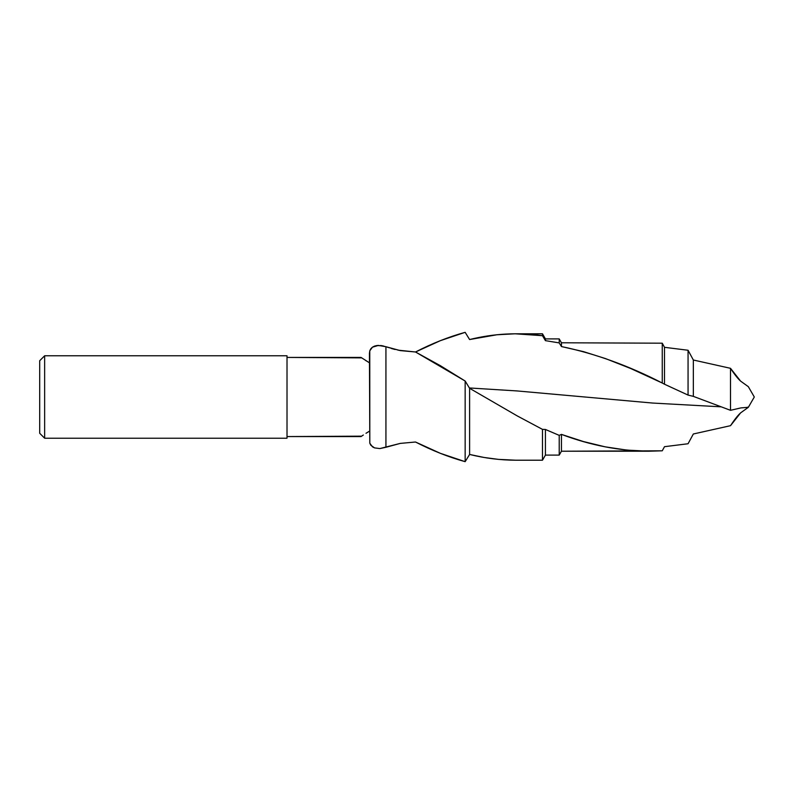 <?xml version="1.0" encoding="UTF-8"?>
<svg xmlns="http://www.w3.org/2000/svg" width="794" height="794" viewBox="0 0 794 794"><rect width="100%" height="100%" fill="white"/><g stroke="black" fill="none" stroke-linecap="round" stroke-linejoin="round"><path stroke-width="1.19" d="M662.256 343.197L664.499 347.315L688.061 350.253L693.341 360.01L730.51 368.317C734.5 374.401 737.864 378.659 740.594 381.11L748.335 386.678L740.594 381.11L730.51 368.317L730.51 410.319L740.911 407.898L748.355 407.292L740.911 407.898L730.51 410.319L730.51 368.317L693.341 360.01L693.341 396.365L730.51 410.319L693.341 396.365L693.341 360.01L688.061 350.253L688.061 395.084L693.341 396.365L688.061 395.084L688.061 350.253L664.499 347.315L664.499 384.227L688.061 395.084L664.499 384.227L664.499 347.315L662.256 343.197L662.256 383.026L664.499 384.227L662.256 383.026L662.256 343.197L561.447 342.78L561.447 346.551L583.55 351.643L605.614 358.62L630.764 368.535L662.256 383.026C628.719 365.726 595.113 353.568 561.447 346.551L561.447 342.78L559.214 338.899L559.214 342.909L561.447 346.551L559.214 342.909L559.214 338.899L545.428 338.899L545.428 340.646L559.214 342.909L545.428 340.646L545.428 338.899L542.481 333.788L542.481 335.693L545.428 340.646L542.481 335.693L542.481 333.788L515.137 333.798L542.481 335.693C518.135 332.239 493.838 333.52 469.601 339.544L496.885 334.77L515.137 333.798M397.953 350.144L415.51 351.99L400.275 350.601L385.934 346.72L385.934 447.28L400.275 443.399L415.51 442.01L440.372 453.334L465.155 461.671L465.155 381.021L440.372 365.687L415.51 351.99L465.155 381.021L469.601 388.306L517.142 415.858L542.481 429.365L545.428 429.465L559.214 435.37L561.447 434.387C590.577 445.365 619.707 450.972 648.837 451.22L662.256 450.803L664.499 446.685L688.061 443.747L693.341 433.99L730.51 425.683C734.5 419.599 737.864 415.341 740.594 412.89L748.335 407.322L754.3 397L748.335 386.678L754.3 397L748.335 407.322L740.594 412.89L730.51 425.683L693.341 433.99L688.061 443.747L664.499 446.685L662.256 450.803L561.447 451.22L559.214 455.101L545.428 455.101L542.481 460.212L517.579 460.202M720.962 406.816L652.658 403.054L517.142 390.946L469.363 387.958L517.142 390.946L652.658 403.054L720.962 406.816M44.643 355.781L39.7 360.724L39.7 433.276L44.643 438.219L44.643 355.781L44.643 438.219L287.011 438.219L287.011 355.781L44.643 355.781L287.011 355.781L287.011 438.219L44.643 438.219L39.7 433.276L39.7 360.724L44.643 355.781M366.004 433.286L369.448 431.192L366.004 433.286M361.627 436.164L363.344 435.003L361.042 436.571L287.011 436.571L361.627 436.164M369.061 362.58L361.042 357.429L287.011 357.429L361.687 357.876M369.766 350.888L369.806 443.221L370.828 445.236L374.56 447.895L379.85 448.57L385.934 447.28L385.934 346.72L378.42 345.42L372.446 347.186L369.806 350.779L369.448 353.201L369.806 443.221L372.446 446.814L374.56 447.895L379.85 448.57L400.275 443.399L415.51 442.01C432.065 450.545 448.61 457.106 465.155 461.671L469.601 454.456L484.062 457.463L498.543 459.389L515.941 460.212L542.481 460.212L545.428 455.101L559.214 455.101L561.447 451.22L648.837 451.22L626.932 450.109L605.167 446.833L583.332 441.524L561.447 434.387L561.447 451.22L561.447 434.387L559.214 435.37L559.214 455.101L559.214 435.37L545.428 429.465L545.428 455.101L545.428 429.465L542.481 429.365L542.481 460.212L542.481 429.365L517.39 415.996L469.601 388.306L469.601 454.456L469.601 388.306L465.155 381.021L465.155 461.671L469.601 454.456C485.025 458.267 500.468 460.183 515.941 460.212M465.155 332.329L469.601 339.544L465.155 332.329C448.61 336.894 432.065 343.455 415.51 351.99L440.372 340.666L465.155 332.329M391.382 348.497L395.084 349.489M381.755 345.638L400.275 350.601L415.51 351.99L400.275 350.601L387.373 347.226M370.738 348.894L369.845 350.65M372.287 347.306L370.937 348.626M374.321 346.194L372.634 347.067M376.773 345.559L374.748 346.035M378.42 345.42L377.19 345.509M385.934 346.72L380.594 345.489M369.448 358.56L369.806 350.779L372.446 347.186L377.051 345.519L383.343 345.956M365.766 360.565L366.282 360.893M748.127 407.193L747.521 407.183M361.647 436.154L361.042 436.571M369.448 362.808L361.042 357.429L369.448 362.808M361.042 357.429L361.627 357.836"/></g></svg>
